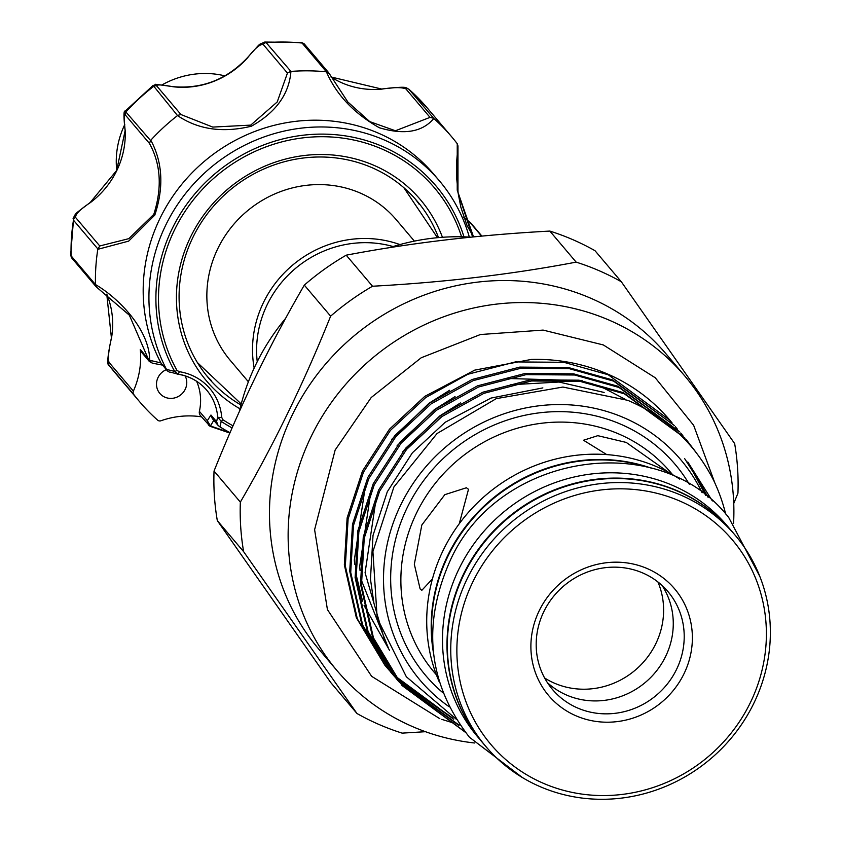 <?xml version="1.0" encoding="UTF-8"?>
<svg xmlns="http://www.w3.org/2000/svg" width="841" height="841" viewBox="0 0 841 841"><rect width="100%" height="100%" fill="white"/><g stroke="black" fill="none" stroke-linecap="round" stroke-linejoin="round"><path stroke-width="1.26" d="M482.303 742.319A163.396 154.66 -40.3 0 1 482.124 742.109L477.635 736.811A163.396 154.66 -40.3 0 1 458.986 568.905A163.396 154.66 -40.3 0 1 726.971 525.551L731.46 530.85A163.396 154.66 -40.3 0 1 731.638 531.06M482.124 742.109A163.396 154.66 -40.3 0 1 463.475 574.203A163.396 154.66 -40.3 0 1 731.46 530.85M433.041 648.306A163.396 154.66 -40.3 0 1 448.053 555.996A163.396 154.66 -40.3 0 1 646.981 467.028M161.745 85.057A86.171 81.566 -40.3 0 1 224.904 75.869M472.61 236.983L457.231 190.171L457.241 143.685A204.678 193.735 139.7 0 0 451.754 136.883A204.678 193.735 139.7 0 0 433.809 118.486C422.392 132.079 404.227 135.17 379.312 127.748C353.882 113.304 336.253 94.665 326.413 71.821A204.678 193.735 139.7 0 0 290.933 71.422C289.115 94.129 275.922 112.4 251.343 126.224C222.76 133.109 198.15 129.567 177.525 115.574A204.678 193.735 139.7 0 0 150.791 140.205C162.66 162.324 163.995 187.291 154.807 215.096L128.652 241.125L97.798 249.325L99.753 245.971L128.841 238.644L153.798 214.339C162.26 187.827 160.841 164.216 149.509 143.506L125.351 114.996C123.995 113.903 123.953 119.191 125.204 130.86A3.438 0.894 177.7 0 1 125.12 130.681A3.438 0.894 177.7 0 1 125.183 130.502M177.525 115.574L153.104 85.414L125.172 111.149L150.528 140.479L149.509 143.506M166.518 369.43A166.844 157.919 -40.3 0 1 165.761 225.094A166.844 157.919 -40.3 0 1 439.391 180.826L433.651 174.055A166.844 157.919 139.7 0 0 160.021 218.313A166.844 157.919 139.7 0 0 160.915 362.923L166.917 370.198L166.518 369.43L174.697 371.396A3.438 1.093 -29.3 0 0 176.999 370.418L179.217 371.669A3.438 0.862 98.9 0 1 177.966 374.213L177.966 374.213A3.438 0.862 98.9 0 1 177.798 374.108L170.544 372.174M240 408.821A140.184 132.689 -40.3 0 1 190.581 236.941A140.184 132.689 -40.3 0 1 321.146 154.502A140.184 132.689 -40.3 0 1 442.45 237.288M438.508 237.604A136.736 129.43 139.7 0 0 417.136 201.125A136.736 129.43 139.7 0 0 192.883 237.414A136.736 129.43 139.7 0 0 208.484 377.924A136.736 129.43 139.7 0 0 240.957 404.994M419.175 204.289A136.736 129.43 139.7 0 0 414.771 198.413M166.318 369.651A15.485 14.654 139.7 0 0 158.055 377.493A15.485 14.654 139.7 0 0 159.822 393.409A15.485 14.654 139.7 0 0 185.209 389.299A15.485 14.654 139.7 0 0 185.136 375.895M125.204 130.86A84.279 79.769 -40.3 0 1 116.762 170.628A84.279 79.769 -40.3 0 1 90.365 202.597C80.221 209.272 75.291 214.224 75.595 217.462A3.438 3.259 139.7 0 0 73.461 220.174L70.633 255.275L95.475 284.563C118.581 297.966 149.666 329.788 149.666 360.274L160.915 362.923M439.391 180.826A166.844 157.919 -40.3 0 1 469.331 237.078M97.798 249.325A204.678 193.735 139.7 0 0 95.475 284.563M230.056 432.652A166.844 157.919 -40.3 0 1 219.964 426.892L218.04 425.357L216.6 421.688L217.661 416.968A51.595 48.841 139.7 0 0 206.718 390.171A51.595 48.841 139.7 0 0 177.798 374.108L174.697 371.396A160.967 152.358 -40.3 0 1 172.142 228.773A160.967 152.358 -40.3 0 1 326.213 134.171A160.967 152.358 -40.3 0 1 463.98 236.847M248.389 381.782L230.245 360.358A108.794 102.97 -40.3 0 1 217.83 248.568A108.794 102.97 -40.3 0 1 360.316 193.083A108.794 102.97 -40.3 0 1 396.248 219.711L414.392 241.125M393.125 246.56A105.346 99.722 139.7 0 0 257.241 361.693M399.917 244.573A108.794 102.97 139.7 0 0 292.342 265.367A108.794 102.97 139.7 0 0 254.171 368.064M337.136 670.761L318.476 648.747A227.9 215.716 -40.3 0 1 318.56 372.647A227.9 215.716 -40.3 0 1 590.971 298.324A227.9 215.716 -40.3 0 1 666.23 354.093L684.889 376.106A227.9 215.716 139.7 0 0 609.63 320.347A227.9 215.716 139.7 0 0 337.22 394.66A227.9 215.716 139.7 0 0 337.136 670.761A227.9 215.716 139.7 0 0 412.395 726.529A227.9 215.716 139.7 0 0 474.555 742.992M733.562 523.523A227.9 215.716 139.7 0 0 684.889 376.106M425.462 731.702L402.145 733.131A254.56 240.946 -40.3 0 1 378.997 724.479A254.56 240.946 -40.3 0 1 356.973 713.504L330.66 682.45L217.314 520.611A254.56 240.946 139.7 0 1 214.035 471.055C240.537 404.931 270.634 342.96 304.316 285.11A254.56 240.946 139.7 0 1 346.208 255.18C410.145 242.986 478.014 234.954 549.835 231.075A254.56 240.946 139.7 0 1 572.984 239.727A254.56 240.946 139.7 0 1 595.008 250.702L621.32 281.756L734.656 443.596A254.56 240.946 -40.3 0 1 737.946 493.162L733.751 503.465M346.208 255.18L372.521 286.234C444.332 282.355 512.211 274.313 576.148 262.129A254.56 240.946 -40.3 0 1 599.297 270.781A254.56 240.946 -40.3 0 1 621.32 281.756M575.906 715.765A82.565 78.15 -40.3 0 1 539.218 610.724A82.565 78.15 -40.3 0 1 647.36 568.621A82.565 78.15 -40.3 0 1 684.048 673.662A82.565 78.15 -40.3 0 1 575.906 715.765M642.945 573.057A75.679 71.632 139.7 0 0 552.484 597.741A75.679 71.632 139.7 0 0 552.453 689.42A75.679 71.632 139.7 0 0 577.452 707.943A75.679 71.632 139.7 0 0 667.912 683.26A75.679 71.632 139.7 0 0 667.933 591.57A75.679 71.632 139.7 0 0 642.945 573.057M543.16 783.213A158.245 149.782 139.7 0 0 750.424 702.498A158.245 149.782 139.7 0 0 680.106 501.173A158.245 149.782 139.7 0 0 472.842 581.877A158.245 149.782 139.7 0 0 543.16 783.213M681.263 495.307A163.396 154.66 -40.3 0 1 735.223 535.286A163.396 154.66 -40.3 0 1 735.16 733.247A163.396 154.66 -40.3 0 1 539.848 786.535A163.396 154.66 -40.3 0 1 485.888 746.556A163.396 154.66 -40.3 0 1 485.951 548.595A163.396 154.66 -40.3 0 1 681.263 495.307M547.386 682.619A75.679 71.632 139.7 0 0 566.508 695.023A75.679 71.632 139.7 0 0 654.119 673.799A75.679 71.632 139.7 0 0 662.067 585.462M735.223 535.286L731.817 531.27A163.396 154.66 139.7 0 0 677.857 491.281A163.396 154.66 139.7 0 0 482.545 544.569A163.396 154.66 139.7 0 0 482.482 742.529L485.888 746.556M679.759 479.118A163.396 154.66 139.7 0 0 657.231 466.944A163.396 154.66 139.7 0 0 476.626 503.643A163.396 154.66 139.7 0 0 439.58 682.619M606.75 454.603L583.507 440.242L597.793 435.68L626.24 442.429L669.352 472.873M702.109 492.742A170.712 161.577 139.7 0 0 624.337 417.882A170.712 161.577 139.7 0 0 408.526 490.639A170.712 161.577 139.7 0 0 449.357 706.903M712.359 500.931L687.78 461.951L705.757 495.496M725.646 513.988A187.911 177.861 139.7 0 0 713.494 480.085C694.55 443.228 665.988 416.642 627.796 400.337L562.913 387.049L496.232 398.645L437.057 433.514L393.882 487.002L372.91 551.57L377.167 618.03L406.35 676.774L456.285 719.223M669.793 420.164A187.911 177.861 139.7 0 0 669.678 420.016A187.911 177.861 139.7 0 0 607.623 374.035A187.911 177.861 139.7 0 0 531.354 359.433L474.755 370.124L424.768 396.374L389.457 429.204L362.482 471.034L347.123 517.909L344.347 564.879L356.342 617.672L384.894 665.273L388.1 669.005M672.096 422.928L669.92 420.311L608.243 374.76L563.848 362.303L515.386 361.924L467.775 374.287L425.746 397.53L390.434 430.361L363.459 472.19L348.1 519.076L345.336 566.046L357.33 618.829L385.882 666.44M391.265 672.789L361.725 624.022L349.73 571.239L352.505 524.269L367.853 477.383L394.839 435.554L430.15 402.723L472.169 379.48L519.791 367.107L568.243 367.496L612.637 379.953L674.324 425.504L613.615 381.12L569.231 368.652L520.768 368.274L473.157 380.637L431.128 403.88L395.817 436.71L368.842 478.54L353.483 525.425L350.718 572.395L362.702 625.189L391.265 672.789L393.483 675.365M677.478 429.278L675.302 426.66M396.637 679.139L367.107 630.372L355.112 577.588L357.888 530.618L373.236 483.733L400.221 441.903L435.533 409.073L477.551 385.83L525.162 373.457L573.625 373.846L618.019 386.303L679.696 431.853L618.997 387.47L574.603 375.002L526.151 374.623L478.54 386.986L436.511 410.229L401.199 443.06L374.224 484.889L358.865 531.775L356.09 578.745L368.085 631.538L396.637 679.139L398.865 681.715M682.86 435.627L680.684 433.01M402.019 685.489L372.489 636.721L360.495 583.938L363.27 536.968L378.618 490.082L405.604 448.253L440.905 415.422L482.934 392.179L530.545 379.817L579.007 380.195L623.402 392.652L685.079 438.203L624.379 393.819L579.985 381.351L531.533 380.973L483.911 393.336L441.893 416.579L406.581 449.409L379.606 491.239L364.248 538.124L361.472 585.094L373.467 637.888L402.019 685.489L465.451 732.343M695.78 452.016L686.067 439.359M436.889 706.713L393.851 675.05M393.315 674.503L390.949 672.054M390.434 671.496L388.132 668.984M387.627 668.416L385.388 665.851M388.605 669.573L390.897 672.096M391.412 672.653L393.767 675.123M394.303 675.67L439.854 708.879M452.7 718.046L396.332 678.403M395.817 677.846L393.514 675.334M393.01 674.766L390.771 672.201M393.987 675.933L396.279 678.445M396.794 679.002L453.688 719.202M458.082 724.395L398.897 681.683M398.392 681.115L396.153 678.561M399.37 682.282L459.06 725.552M463.465 730.745L401.535 684.91M544.611 677.972A77.404 73.262 139.7 0 0 554.429 683.176A77.404 73.262 139.7 0 0 639.591 666.177A77.404 73.262 139.7 0 0 657.925 581.961M432.411 578.965L421.835 590.308L420.122 588.931L414.329 564.29L421.825 525.005L444.836 494.655L466.387 487.769L468.5 489.304L459.27 523.722M651.46 468.216A163.396 154.66 139.7 0 0 491.018 499.848A163.396 154.66 139.7 0 0 433.472 652.91M470.75 237.162A216.715 205.13 139.7 0 0 389.709 247.643M285.593 318.403A216.715 205.13 139.7 0 0 239.38 411.501M217.314 520.611L243.627 551.664L356.973 713.504M214.035 471.055L240.347 502.109A254.56 240.946 -40.3 0 0 243.627 551.664M304.316 285.11L330.629 316.163C304.064 382.413 273.966 444.384 240.347 502.109M330.629 316.163A254.56 240.946 -40.3 0 1 372.521 286.234M576.148 262.129L549.835 231.075M213.982 419.964L210.471 425.977L230.035 432.695M179.217 371.669A55.043 52.1 -40.3 0 1 221.73 417.378L222.812 419.67A158.539 150.055 139.7 0 0 233.02 425.819M133.383 391.128A3.438 3.259 139.7 0 0 133.73 394.44L109.267 365.562C106.754 365.593 107.459 356.374 111.411 337.914A3.438 0.736 9.8 0 0 111.485 338.114C108.699 349.677 107.869 357.751 108.983 362.334L133.383 391.128A84.279 79.769 139.7 0 0 140.289 349.488A5.162 4.888 -40.3 0 0 141.383 352.074L149.393 361.525L129.367 315.207L96.631 287.202L129.314 315.144M229.887 433.031L209.903 426.156L208.389 424.968L207.306 420.7L210.954 415.023L212.331 418.618M201.504 416.831A84.279 79.769 139.7 0 0 160.936 420.763A3.438 3.259 139.7 0 1 157.656 420.164A204.678 193.735 139.7 0 1 139.438 401.525A204.678 193.735 139.7 0 1 133.73 394.44M232.095 427.932A160.967 152.358 -40.3 0 1 221.215 421.404L219.964 426.892M326.413 71.821L301.593 42.46L264.715 42.05L266.166 42.66L290.933 71.422M347.764 101.887L329.031 73.241L347.817 101.95L369.725 121.598L395.428 130.765L430.014 117.372L405.856 88.862A3.438 3.259 139.7 0 1 409.147 89.461A204.678 193.735 139.7 0 1 427.365 108.1L408.926 89.241L433.809 118.486M457.241 143.685L457.967 145.892L457.967 192.263L473.504 236.815M481.557 236.111L469.551 221.94L463.875 217.577M405.856 88.862C401.62 87.159 393.588 87.254 381.772 89.125A84.279 79.769 -40.3 0 1 330.986 76.994M153.115 85.414L153.115 85.414C160.274 84.668 144.81 82.807 172.91 86.644A3.438 0.83 96.7 0 1 173.078 86.749C161.504 84.615 156.069 84.373 156.794 86.034L180.952 114.544L212.762 127.086L250.734 125.109L277.215 101.961L287.443 73.072L290.555 71.443M287.443 73.072L263.286 44.562C260.332 43.764 255.117 48.147 247.632 57.724A84.279 79.769 -40.3 0 1 173.078 86.749M209.903 426.156A3.438 0.704 -62.9 0 0 209.966 426.219L200.389 415.517A5.162 4.888 -40.3 0 1 199.401 411.365A51.595 48.841 139.7 0 0 196.626 381.299M206.192 375.139A136.736 129.43 139.7 0 0 211.27 380.458M148.647 360.295A3.438 1.367 158.4 0 0 149.751 360.694L152.337 363.154L162.471 365.11M161.188 363.428L167.412 370.934L169.409 372.111M166.917 370.198L167.412 370.934M199.401 411.365L207.306 420.7L210.471 425.977A3.438 0.704 -62.9 0 1 209.966 426.219L211.112 426.65A3.438 0.589 -75 0 1 210.944 426.166M222.812 419.67A3.438 1.072 -56.6 0 1 221.215 421.404L217.661 416.968A3.438 0.915 175.5 0 0 221.73 417.378M329.167 73.545L326.771 71.853M430.014 117.372L433.535 118.245M180.952 114.544L177.819 115.333M172.91 86.644C202.008 89.22 226.891 79.527 247.538 57.566L247.632 57.724M90.365 202.597L90.239 202.46C73.787 214.97 76.195 212.489 73.072 218.692L73.072 218.692M95.475 284.92L96.631 287.202M149.666 360.274A3.438 2.218 -179.7 0 1 148.342 358.991L140.289 349.488M211.249 426.618A3.438 0.589 -75 0 1 211.112 426.65L229.877 433.062M116.731 170.334A86.171 81.566 -40.3 0 1 124.762 124.563M75.595 217.462L99.753 245.971M156.794 86.034A3.438 3.259 139.7 0 0 153.43 86.549A204.678 193.735 139.7 0 0 126.139 111.695A3.438 3.259 139.7 0 0 125.351 114.996M461.562 236.794A158.539 150.055 139.7 0 0 325.635 136.757A158.539 150.055 139.7 0 0 174.486 229.95A158.539 150.055 139.7 0 0 176.999 370.418M672.621 474.702L670.372 472.053A154.797 146.523 139.7 0 0 619.249 434.177A154.797 146.523 139.7 0 0 434.219 484.658A154.797 146.523 139.7 0 0 434.156 672.201L436.405 674.85M443.165 692.952A163.396 154.66 -40.3 0 1 418.324 488.169A163.396 154.66 -40.3 0 1 621.173 424.39A163.396 154.66 -40.3 0 1 689.368 484.353M449.662 390.256L429.068 403.207L391.727 439.338M365.32 486.361L354.324 560.043L354.671 564.227M355.796 573.331L362.545 601.136M364.1 605.552L389.593 650.471M625.073 399.233L604.143 388.311L590.739 383.233M582.161 380.679L505.325 378.418M455.044 396.605L434.45 409.556L397.11 445.688M370.702 492.71L359.706 566.392L360.053 570.576M361.178 579.68L388.374 648.033M604.153 392.463L559.076 382.035L510.697 384.768M460.416 402.955L439.822 415.906L402.492 452.038M376.085 499.06L365.078 572.742L384.379 639.213M542.855 387.901L490.997 398.077L445.204 422.256L412.374 452.815L387.291 491.754L373.026 535.381L370.46 579.092L373.846 602.724M695.423 475.638L684.553 458.471M708.111 497.367L687.78 461.951M106.786 294.192A84.279 79.769 -40.3 0 1 111.485 338.114M108.983 362.334A3.438 3.259 -40.3 0 0 109.33 365.646A204.678 193.735 139.7 0 0 115.038 372.731L109.267 365.562M97.85 248.947L73.461 220.174A204.678 193.735 139.7 0 0 71.086 256.137A3.438 3.259 139.7 0 0 71.821 258.103L70.633 255.286M301.593 42.471L304.484 44.163A3.438 3.259 139.7 0 0 302.382 43.07A204.678 193.735 139.7 0 0 266.166 42.66A3.438 3.259 139.7 0 0 263.286 44.562M210.954 415.023L216.6 421.688M463.864 217.525L470.582 222.728A3.438 3.259 139.7 0 0 469.551 221.94M759.833 576.453L728.727 517.52C658.818 427.354 496.747 453.562 449.683 561.756C421.719 625.599 428.3 684.09 469.425 737.231L522.45 777.589M90.239 202.46L116.678 170.439L125.12 130.681C123.585 116.678 123.606 110.171 125.172 111.149M403.838 187.68L437.457 237.698M439.854 718.698L371.627 676.311L327.422 609.578L314.608 529.704L335.16 449.998L371.217 397.52L421.215 357.761L480.39 334.529L543.107 330.093L603.333 344.947L655.223 377.746L693.657 425.325L714.871 483.007M441.777 719.37L453.593 723.039M457.189 724.006L459.838 724.658M197.414 362.587L241.23 403.964M115.038 372.731L139.438 401.525M427.365 108.1L451.754 136.883M218.04 425.367L212.321 418.618M176.936 373.993L177.966 374.213C189.624 376.158 199.201 381.478 206.718 390.171M473.557 236.889L467.049 225.598L460.847 207.191L458.208 193.514L456.8 179.638L456.589 162.387L457.967 145.892M470.582 222.728L481.893 236.079M304.484 44.163L328.726 72.768M330.965 76.962L381.583 89.02C408.726 86.045 404.773 87.359 408.926 89.241M247.538 57.566C262.981 40.463 257.42 45.687 264.715 42.05M111.411 337.914L106.754 294.171M71.821 258.103L96.084 286.728M149.372 361.504L152.337 363.144"/></g></svg>
